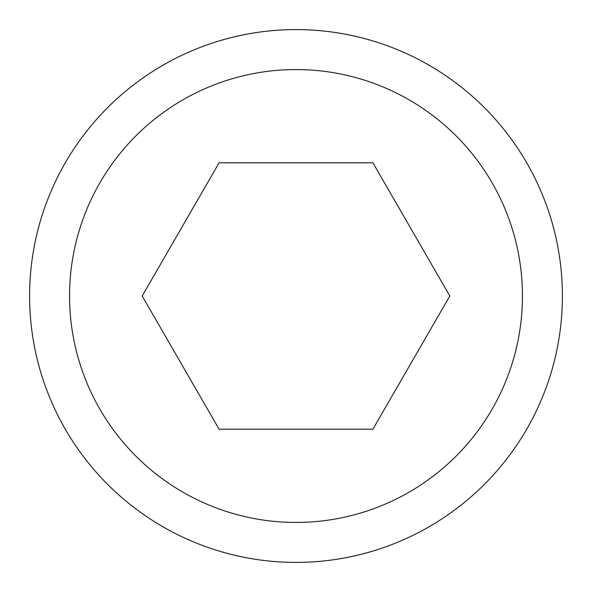 <?xml version="1.0" encoding="UTF-8"?>
<svg xmlns="http://www.w3.org/2000/svg" width="592" height="592" viewBox="0 0 592 592"><rect width="100%" height="100%" fill="white"/><g stroke="black" fill="none" stroke-linecap="round" stroke-linejoin="round"><path stroke-width="0.89" d="M29.6 296A266.4 266.4 0 0 0 296 562.4A266.4 266.4 0 0 0 562.4 296A266.4 266.4 0 0 0 296 29.6A266.4 266.4 0 0 0 29.6 296M69.56 296A226.44 226.44 0 0 0 296 522.44A226.44 226.44 0 0 0 522.44 296A226.44 226.44 0 0 0 296 69.56A226.44 226.44 0 0 0 69.56 296M449.809 296L372.901 429.2L219.099 429.2L142.191 296L219.099 162.8L372.901 162.8L449.809 296"/></g></svg>
